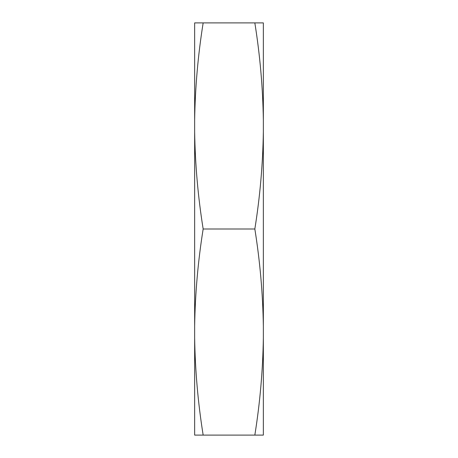 <?xml version="1.0" encoding="UTF-8"?>
<svg xmlns="http://www.w3.org/2000/svg" width="458" height="458" viewBox="0 0 458 458"><rect width="100%" height="100%" fill="white"/><g stroke="black" fill="none" stroke-linecap="round" stroke-linejoin="round"><path stroke-width="0.69" d="M194.65 131.784L194.65 326.216C195.16 293.658 197.993 261.255 203.163 229C197.993 196.745 195.16 164.342 194.65 131.784L194.65 120.116C195.16 87.558 197.993 55.155 203.163 22.9L194.65 22.9L194.65 120.116M194.65 337.884L194.65 435.1L203.163 435.1C197.993 402.845 195.16 370.442 194.65 337.884L194.65 326.216M254.837 22.9C260.007 55.155 262.84 87.558 263.35 120.116L263.35 22.9L203.163 22.9M263.35 120.116L263.35 131.784C262.84 164.342 260.007 196.745 254.837 229L203.163 229M203.163 435.1L263.35 435.1L263.35 337.884C262.84 370.442 260.007 402.845 254.837 435.1M254.837 229C260.007 261.255 262.84 293.658 263.35 326.216L263.35 337.884M263.35 131.784L263.35 326.216"/></g></svg>
